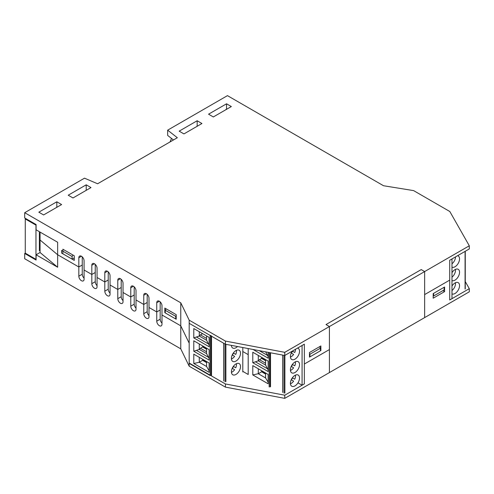 <?xml version="1.0" encoding="UTF-8"?>
<svg xmlns="http://www.w3.org/2000/svg" width="494" height="494" viewBox="0 0 494 494"><rect width="100%" height="100%" fill="white"/><g stroke="black" fill="none" stroke-linecap="round" stroke-linejoin="round"><path stroke-width="0.74" d="M82.251 256.855L82.251 265L78.83 266.976L57.644 254.743L40.057 240.01L40.057 232.094M62.886 249.217L74.273 255.793L74.273 260.394L62.886 253.817L62.886 249.217M164.811 308.065L176.204 314.641L176.204 319.248L164.811 312.665L164.811 308.065M164.811 312.665L165.268 312.406M226.555 103.796L231.334 106.556L213.34 116.948L208.554 114.182L226.555 103.796L226.555 109.057L226.098 109.316M197.162 120.758L201.947 123.525L183.947 133.911L179.168 131.151L197.162 120.758L197.162 126.019L196.705 126.55M84.073 278.141A3.705 2.137 -120 0 1 82.251 274.207L82.251 265L78.83 266.976L78.83 257.763A3.705 2.137 60 0 1 79.596 256.071A3.705 2.137 60 0 1 82.455 257.065A3.705 2.137 60 0 1 84.073 260.789L84.073 279.209A3.705 2.137 60 0 1 83.301 280.901A3.705 2.137 60 0 1 80.448 279.907A3.705 2.137 60 0 1 78.83 276.183L78.83 266.976L57.644 254.743L57.644 267.235L40.057 252.502L40.057 240.01L57.644 254.743L57.644 242.245L36.093 229.803L36.093 224.542L24.7 217.965L24.7 212.704L84.505 178.173L97.602 183.768L177.34 137.727L167.657 130.163L167.657 135.424L173.468 139.963M86.215 184.818L90.995 187.578L73.001 197.971L68.215 195.21L86.215 184.818L86.215 190.079L85.758 190.604M56.822 201.787L61.608 204.547L43.608 214.939L38.822 212.179L56.822 201.787L56.822 207.048L56.365 207.573M91.816 274.473L84.073 269.996L91.816 274.473L91.816 265.266A3.705 2.137 60 0 1 92.582 263.568A3.705 2.137 60 0 1 95.441 264.562A3.705 2.137 60 0 1 97.059 268.291L97.059 286.705A3.705 2.137 60 0 1 96.287 288.397A3.705 2.137 60 0 1 93.434 287.409A3.705 2.137 60 0 1 91.816 283.68L91.816 274.473L95.237 272.497L91.816 274.473M104.802 281.969L97.059 277.498L104.802 281.969L104.802 272.762A3.705 2.137 60 0 1 105.568 271.064A3.705 2.137 60 0 1 108.427 272.058A3.705 2.137 60 0 1 110.045 275.788L110.045 294.202A3.705 2.137 60 0 1 109.273 295.9A3.705 2.137 60 0 1 106.42 294.906A3.705 2.137 60 0 1 104.802 291.176L104.802 281.969L108.223 279.993L104.802 281.969M117.788 289.465L110.045 284.995L117.788 289.465L117.788 280.259A3.705 2.137 60 0 1 118.554 278.56A3.705 2.137 60 0 1 121.413 279.555A3.705 2.137 60 0 1 123.031 283.284L123.031 301.698A3.705 2.137 60 0 1 122.259 303.396A3.705 2.137 60 0 1 119.406 302.402A3.705 2.137 60 0 1 117.788 298.672L117.788 289.465L121.209 287.489L117.788 289.465M130.774 296.962L123.031 292.491L130.774 296.962L130.774 287.755A3.705 2.137 60 0 1 131.54 286.057A3.705 2.137 60 0 1 134.399 287.051A3.705 2.137 60 0 1 136.017 290.781L136.017 309.195A3.705 2.137 60 0 1 135.245 310.893A3.705 2.137 60 0 1 132.392 309.899A3.705 2.137 60 0 1 130.774 306.169L130.774 296.962L134.195 294.992L130.774 296.962M143.76 304.458L136.017 299.988L143.76 304.458L143.76 295.251A3.705 2.137 60 0 1 144.526 293.56A3.705 2.137 60 0 1 147.385 294.548A3.705 2.137 60 0 1 149.003 298.277L149.003 316.691A3.705 2.137 60 0 1 148.231 318.389A3.705 2.137 60 0 1 145.378 317.395A3.705 2.137 60 0 1 143.76 313.665L143.76 304.458L147.181 302.489L143.76 304.458M156.746 311.955L149.003 307.484L156.746 311.955L156.746 302.748A3.705 2.137 60 0 1 157.512 301.056A3.705 2.137 60 0 1 160.371 302.044A3.705 2.137 60 0 1 161.989 305.774L161.989 324.188A3.705 2.137 60 0 1 161.217 325.886A3.705 2.137 60 0 1 158.364 324.891A3.705 2.137 60 0 1 156.746 321.168L156.746 311.955L160.167 309.985L156.746 311.955M57.644 267.235L36.093 254.793L36.093 260.054L24.7 253.478L24.7 258.739L180.761 348.838L180.761 325.824L189.19 343.182L180.761 325.824L161.989 314.981L180.761 325.824L180.761 302.803L24.7 212.704M95.237 264.352L95.237 281.704A3.705 2.137 -120 0 0 97.059 285.637M108.223 271.854L108.223 289.2A3.705 2.137 -120 0 0 110.045 293.14M121.209 279.351L121.209 296.703A3.705 2.137 -120 0 0 123.031 300.636M134.195 286.847L134.195 304.199A3.705 2.137 -120 0 0 136.017 308.133M147.181 294.344L147.181 311.695A3.705 2.137 -120 0 0 149.003 315.629M160.167 301.84L160.167 319.192A3.705 2.137 -120 0 0 161.989 323.125M284.76 395.206L225.412 383.962L189.19 363.047L189.19 323.323L225.412 344.238L284.76 355.482L304.353 344.17L304.353 383.894L284.76 395.206L284.76 398.362L329.418 372.581L329.418 349.561L304.353 364.035L329.418 349.561L329.418 326.546L284.76 352.327L225.412 341.076L189.19 320.168L180.761 302.803M449.707 280.117L424.649 294.585L424.649 271.564L421.228 269.588L325.997 324.57L329.418 326.546L329.418 372.581L469.3 291.818L469.3 288.663L449.707 299.975L449.707 260.252L469.3 248.939L469.3 245.784L329.418 326.546L325.997 324.57L421.228 269.588L424.649 271.564L424.649 317.599L424.649 294.585L449.707 280.117M433.646 295.962L433.646 293.331L444.125 287.28L444.125 289.91L433.189 296.227M320.872 345.948L320.872 350.549L309.479 357.125L309.479 352.525L320.872 345.948M320.415 350.289L320.872 350.549M248.198 374.489L248.198 354.63L242.795 351.512L248.198 354.63L248.198 348.554L248.198 374.489L242.795 371.371M225.412 344.238L225.412 341.076M211.062 335.426A0.642 0.37 0 0 1 210.148 335.426L189.19 323.323L189.19 320.168M284.76 355.482L284.76 352.327M167.657 130.163L227.462 95.638L383.523 185.738L413.595 190.604L449.824 211.518L469.3 245.784M72.087 256.503L72.087 259.134L61.608 253.082L61.608 250.452L72.087 256.503L72.939 255.021M72.087 259.134L74.273 257.874M166.12 308.818L165.268 310.3L175.747 316.351L176.204 315.561M175.747 316.351L175.747 318.982L165.268 312.93L165.268 310.3M175.747 318.982L176.204 318.716M24.7 253.478L25.268 253.15L35.969 259.325L35.969 225.128L25.262 218.947L25.262 253.144M40.057 252.502L36.093 254.793M309.479 353.445L309.936 354.235L320.415 348.184L319.562 346.702M309.479 356.6L309.936 356.866L309.936 354.235M309.936 356.866L320.415 350.814L320.415 348.184M433.189 298.197L433.189 293.597L444.581 287.02L444.581 291.621L433.189 298.197M442.871 290.639L444.581 291.621M465.262 281.568L469.3 288.663M180.761 348.838L189.19 366.202L225.412 387.117L284.76 398.362M189.19 363.047L189.19 366.202M225.412 383.962L225.412 387.117M25.83 218.614L25.262 218.947M39.384 238.411L40.057 238.028M40.057 250.39L39.384 250.779L39.384 231.705M171.523 138.444L170.035 141.945M193.784 328.553L209.123 337.414L209.123 346.739L193.784 337.884L193.784 328.553M223.659 343.225L223.659 380.998M203.09 359.527A0.969 0.556 60 0 0 203.769 360.676L206.572 362.293M210.148 335.426L210.148 375.514L189.19 363.411L189.19 323.323M193.784 337.884L199.28 336.044L206.572 340.255L206.572 335.939M206.572 340.255L209.123 345.09M206.572 338.421L200.447 334.883L202.596 333.641M199.28 331.727L199.28 336.044L200.447 334.883M231.414 345.374A6.447 3.717 120 0 0 232.742 348.042A6.447 3.717 120 0 0 237.497 346.529M193.784 363.485L209.123 372.34L209.123 363.01L193.784 354.155L193.784 363.485L199.28 362.281L199.28 357.329M209.123 370.766L206.572 366.492L206.572 361.54M193.784 351.246L193.784 340.792L209.123 349.647L209.123 360.107L193.784 351.246L199.28 349.406L199.28 343.966M206.572 351.784L200.447 348.245L199.28 349.406L206.572 353.618L209.123 358.453M208.474 357.329L196.661 350.505M206.572 353.618L206.572 348.177M200.447 348.245L202.633 346.986L202.633 345.899M206.572 349.258L202.633 346.986M208.474 343.966L196.661 337.143M206.572 362.627L202.633 360.348L199.28 362.281L206.572 366.492M211.518 375.255L211.518 336.21M231.408 358.453A6.447 3.717 120 0 0 232.742 361.404A6.447 3.717 120 0 0 239.182 357.687A6.447 3.717 120 0 0 239.182 350.246A6.447 3.717 120 0 0 234.218 351.969A6.447 3.717 120 0 0 231.408 358.453M231.408 371.821A6.447 3.717 -60 0 1 234.218 365.332A6.447 3.717 -60 0 1 239.182 363.609A6.447 3.717 -60 0 1 239.182 371.05A6.447 3.717 -60 0 1 232.742 374.767A6.447 3.717 -60 0 1 231.408 371.821M202.633 359.262L202.633 360.348M231.816 345.448A6.095 3.52 -60 0 1 231.427 345.615M236.428 350.32A6.095 3.52 -60 0 1 235.743 354.396L233.353 353.019L235.743 354.396M233.464 353.08A6.095 3.52 -60 0 1 232.341 355.032M232.223 354.97L234.613 356.347A6.095 3.52 -60 0 1 231.427 358.977M236.428 363.683A6.095 3.52 -60 0 1 235.743 367.758L233.353 366.381L235.743 367.758M233.464 366.443A6.095 3.52 -60 0 1 232.341 368.401M232.223 368.333L234.613 369.716A6.095 3.52 -60 0 1 231.427 372.34M203.09 346.164A0.969 0.556 60 0 0 203.769 347.313L206.572 348.931M282.667 355.087L282.667 392.446M262.092 370.969A0.969 0.556 60 0 0 262.777 372.124L265.581 373.742M265.667 351.864L268.131 356.532M268.131 352.333L268.131 358.187L253.033 349.468M292.362 351.092A6.447 3.717 120 0 0 291.744 359.484A6.447 3.717 120 0 0 296.715 357.755A6.447 3.717 120 0 0 299.525 351.271A6.447 3.717 120 0 0 298.191 348.326A6.447 3.717 120 0 0 297.579 348.085M252.792 374.927L268.131 383.782L268.131 374.458L252.792 365.597L252.792 374.927L258.288 373.723L258.288 368.771M268.131 382.208L265.581 377.935L265.581 372.982M252.792 362.695L252.792 352.234L268.131 361.089L268.131 371.55L252.792 362.695L258.288 360.848L258.288 355.408M265.581 363.232L259.449 359.694L258.288 360.848L265.581 365.06L268.131 369.895M267.482 368.777L255.664 361.954M265.581 365.06L265.581 359.62M259.449 359.694L261.635 358.428L261.635 357.341M265.581 360.706L261.635 358.428M267.482 355.408L259.227 350.641M265.581 374.069L261.635 371.791L258.288 373.723L265.581 377.935M270.521 386.697L270.521 352.784M290.41 369.901A6.447 3.717 120 0 0 291.744 372.846A6.447 3.717 120 0 0 298.191 369.129A6.447 3.717 120 0 0 298.191 361.688A6.447 3.717 120 0 0 293.226 363.411A6.447 3.717 120 0 0 290.41 369.901M290.41 383.264A6.447 3.717 -60 0 1 293.226 376.78A6.447 3.717 -60 0 1 298.191 375.051A6.447 3.717 -60 0 1 298.191 382.492A6.447 3.717 -60 0 1 291.744 386.209A6.447 3.717 -60 0 1 290.41 383.264M261.635 370.71L261.635 371.791M295.498 349.283A6.095 3.52 -60 0 1 294.751 352.475L292.362 351.098L294.751 352.475M292.473 351.16A6.095 3.52 -60 0 1 291.343 353.111M291.232 353.049L293.621 354.426A6.095 3.52 -60 0 1 290.435 357.057M295.437 361.762A6.095 3.52 -60 0 1 294.751 365.838L292.362 364.461L294.751 365.838M292.473 364.523A6.095 3.52 -60 0 1 291.343 366.48M291.232 366.412L293.621 367.795A6.095 3.52 -60 0 1 290.435 370.42M295.437 375.131A6.095 3.52 -60 0 1 294.751 379.201L292.362 377.824L294.751 379.201M292.473 377.885A6.095 3.52 -60 0 1 291.343 379.843M291.232 379.775L293.621 381.158A6.095 3.52 -60 0 1 290.435 383.789M262.092 357.607A0.969 0.556 60 0 0 262.777 358.755L265.581 360.373M451.985 259.301A6.447 3.717 -60 0 1 452.387 258.708M457.598 255.694A6.447 3.717 -60 0 1 458.216 255.935A6.447 3.717 -60 0 1 458.315 263.191A6.447 3.717 -60 0 1 451.985 267.205M452.022 272.602L451.985 272.669A6.447 3.717 -60 0 1 458.216 269.298A6.447 3.717 -60 0 1 459.55 272.25A6.447 3.717 -60 0 1 456.87 278.585A6.447 3.717 -60 0 1 451.985 280.567M451.985 293.93A6.447 3.717 120 0 0 456.87 291.954A6.447 3.717 120 0 0 459.55 285.612A6.447 3.717 120 0 0 458.216 282.661A6.447 3.717 120 0 0 451.985 286.026L452.022 285.964M451.985 263.784A6.095 3.52 120 0 0 455.524 256.892M451.985 277.153A6.095 3.52 120 0 0 455.524 270.212A6.095 3.52 120 0 0 455.456 269.378M451.985 290.515A6.095 3.52 120 0 0 455.524 283.575A6.095 3.52 120 0 0 455.456 282.741M449.707 260.252L449.707 299.975L451.985 298.66L451.985 258.936L449.707 260.252M302.075 385.209L302.075 345.485L304.353 344.17L304.353 383.894L302.075 385.209L297.981 382.844M91.816 265.266L94.434 263.753M104.802 272.762L107.42 271.249M117.788 280.259L120.406 278.746M130.774 287.755L133.392 286.242M143.76 295.251L146.378 293.739M156.746 302.748L159.364 301.235M78.83 257.763L81.448 256.25M95.237 281.704L91.816 283.68M108.223 289.2L104.802 291.176M121.209 296.703L117.788 298.672M134.195 304.199L130.774 306.169M147.181 311.695L143.76 313.665M160.167 319.192L156.746 321.168M82.251 274.207L78.83 276.183M242.795 371.926L242.795 347.529M224.986 381.701L224.986 343.991M203.769 360.676L204.423 360.299M211.062 375.514L211.062 335.951M225.882 344.324L225.882 381.689M203.769 347.313L204.423 346.936M283.994 393.144L283.994 355.334M262.777 372.124L263.432 371.741M270.07 386.956L270.07 352.697M269.156 352.525L269.156 386.956M284.884 355.408L284.884 393.138M262.777 358.755L263.432 358.378M465.076 251.378L465.076 289.101M465.262 288.842L465.262 251.267"/></g></svg>
